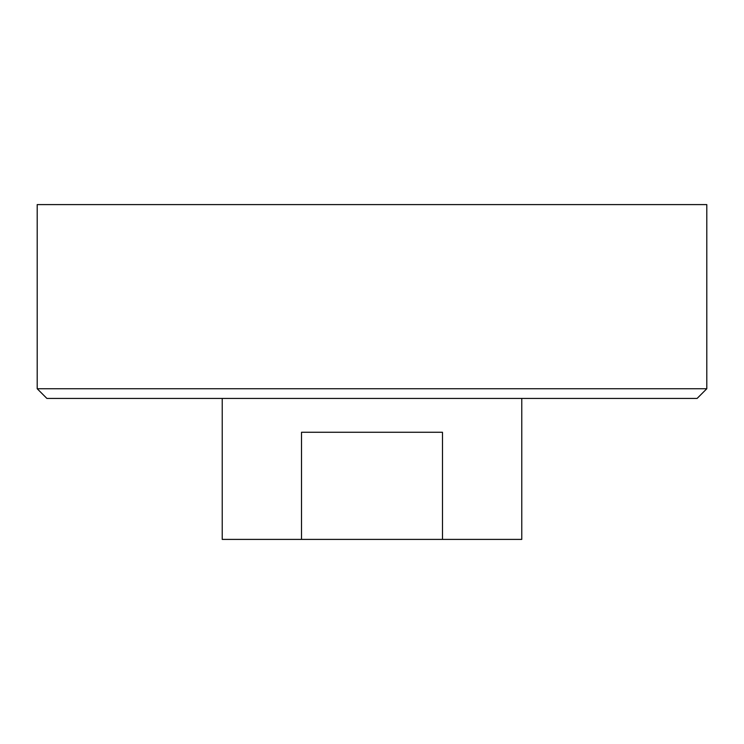 <?xml version="1.0" encoding="UTF-8"?>
<svg xmlns="http://www.w3.org/2000/svg" width="744" height="744" viewBox="0 0 744 744"><rect width="100%" height="100%" fill="white"/><g stroke="black" fill="none" stroke-linecap="round" stroke-linejoin="round"><path stroke-width="1.12" d="M706.8 204.6L37.2 204.6L37.2 388.74L706.8 388.74L706.8 204.6M706.8 388.74L697.109 398.431L46.891 398.431L37.2 388.74M372 432.264L442.485 432.264L442.485 539.4L301.515 539.4L301.515 432.264L372 432.264M521.776 398.431L521.776 539.4L442.485 539.4M301.515 539.4L222.224 539.4L222.224 398.431"/></g></svg>
